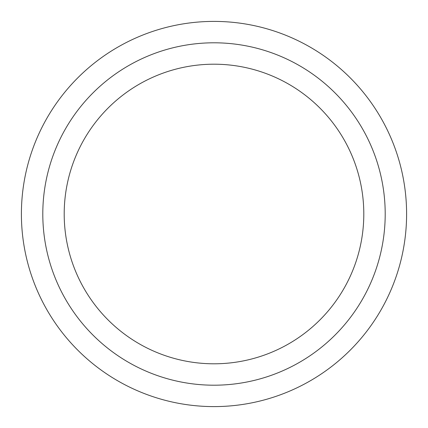 <?xml version="1.0" encoding="UTF-8"?>
<svg xmlns="http://www.w3.org/2000/svg" width="428" height="428" viewBox="0 0 428 428"><rect width="100%" height="100%" fill="white"/><g stroke="black" fill="none" stroke-linecap="round" stroke-linejoin="round"><path stroke-width="0.64" d="M385.2 214A171.2 171.2 0 0 0 214 42.8A171.2 171.2 0 0 0 42.8 214A171.2 171.2 0 0 0 214 385.2A171.2 171.2 0 0 0 385.2 214M406.6 214A192.6 192.6 0 0 0 214 21.4A192.6 192.6 0 0 0 21.4 214A192.6 192.6 0 0 0 214 406.6A192.6 192.6 0 0 0 406.6 214M160.725 376.699L160.998 376.79L160.725 376.699M267.002 376.79L267.275 376.699L267.002 376.79M363.8 214A149.8 149.8 0 0 0 214 64.2A149.8 149.8 0 0 0 64.2 214A149.8 149.8 0 0 0 214 363.8A149.8 149.8 0 0 0 363.8 214"/></g></svg>
